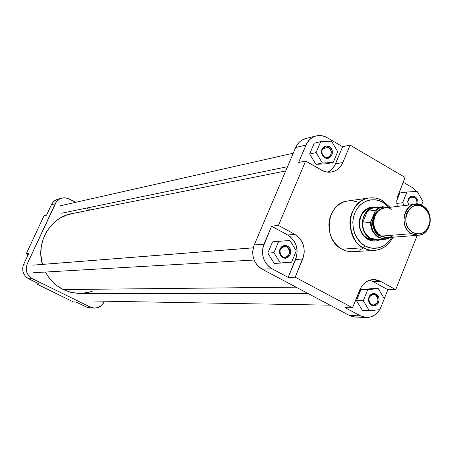 <?xml version="1.0" encoding="UTF-8"?>
<svg xmlns="http://www.w3.org/2000/svg" width="453" height="453" viewBox="0 0 453 453"><rect width="100%" height="100%" fill="white"/><g stroke="black" fill="none" stroke-linecap="round" stroke-linejoin="round"><path stroke-width="0.68" d="M62.016 198.086L57.378 199.263L53.873 201.33L51.914 203.737L46.517 215.198L44.026 215.719L26.302 253.731L28.692 253.465L23.29 265.181L22.667 268.335L22.961 271.545L24.151 274.524L26.132 277.021L28.732 278.816L39.162 283.918L36.71 283.986L73.494 301.97L76.166 302.026L87.225 307.377L89.179 307.881L92.186 307.859M94.388 308.119L90.277 307.978L86.297 306.981L90.379 307.111L32.316 278.669L28.732 278.816L39.162 283.918L36.71 283.986L37.186 282.949L36.71 283.986L73.494 301.97L76.166 302.026L86.297 306.981L90.379 307.111L94.4 308.119C98.822 308.051 102.067 305.962 104.133 301.857L101.738 305.265L98.29 307.468L94.298 308.119L90.379 307.111L32.316 278.669L28.952 276.081L26.801 272.366L26.195 268.08L27.231 263.889L56.274 201.964L59.332 199.19L63.205 197.865L65.26 197.819L69.23 198.963L75.679 202.321L67.769 198.34L65.187 197.814L62.067 198.074C58.952 198.907 56.665 200.809 55.204 203.776L51.427 204.66L46.517 215.198L44.026 215.719L26.302 253.731L28.143 254.643L26.302 253.731L28.692 253.465L23.692 264.19L27.231 263.889L55.204 203.776L51.427 204.66C52.876 201.721 55.147 199.835 58.233 199.009M86.704 208.052L90.345 209.949L86.704 208.052M27.231 263.889L23.692 264.19C21.489 270.481 23.165 275.356 28.732 278.816L32.316 278.669C26.699 275.169 25.006 270.248 27.231 263.889M92.905 290.962L89.111 292.191L81.653 293.363L77.871 293.374L70.362 292.23L63.188 289.563L296.081 287.168L63.188 289.563L71.251 292.445L79.688 293.419L307.678 293.317M63.188 289.563L56.625 285.475L53.658 282.944L48.505 277.026L45.464 272.043C49.603 279.869 55.515 285.707 63.188 289.563M285.718 170.945L71.789 213.652C50.345 217.315 35.583 242.434 42.429 264.399L40.849 254.711L41.251 246.738L43.154 239.025L46.478 231.874L51.081 225.571L56.778 220.356L59.966 218.221L66.868 214.994L74.23 213.25M77.995 212.955L81.772 213.046M414.302 197.395C412.071 196.319 410.203 196.834 408.702 198.946L407.91 201.976L408.776 205.045C407.145 200.911 408.136 198.182 411.754 196.857L414.302 197.395L409.427 198.029L414.302 197.395C416.567 199.014 417.338 201.274 416.624 204.178C417.338 201.274 416.567 199.014 414.302 197.395L415.005 196.659L414.302 197.395M408.476 205.084L407.677 201.704L408.583 198.437C410.305 196.013 412.44 195.419 415.005 196.659L416.63 198.114L417.683 200.164L418 202.502L417.723 204.224C418.43 200.968 417.524 198.442 415.005 196.659L412.032 196.041L410.141 196.778L408.663 198.312L407.677 201.591L408.476 205.084M375.373 294.795C373.164 293.804 371.284 294.331 369.722 296.375L368.844 298.635L368.94 301.115L369.705 302.898L371.471 304.552L371.596 305.265L369.574 303.374C368.136 300.871 368.142 298.374 369.591 295.894C371.381 293.55 373.538 292.949 376.064 294.088L375.373 294.795L371.426 294.79L375.373 294.795C379.348 299.45 378.685 302.87 373.374 305.05L371.471 304.552C367.491 299.937 368.13 296.517 373.397 294.286L375.373 294.795L376.064 294.088L376.964 294.705L378.368 296.483L379.087 298.742L379.008 301.143L378.136 303.323L376.613 304.948L374.665 305.769L372.587 305.667L369.908 303.844L368.821 301.777L368.493 299.393L368.98 297.055L371.047 294.388L373 293.572L376.064 294.088C382.372 297.174 377.711 308.872 371.596 305.265L371.471 304.552C376.811 307.7 380.877 297.491 375.373 294.795M286.868 246.823C283.64 245.594 281.353 246.721 280.011 250.186L280.277 254.042L282.689 256.789L282.751 257.491L279.988 254.348L279.682 249.926C281.222 245.951 283.838 244.665 287.536 246.07L286.868 246.823L281.953 247.196L286.868 246.823C291.013 251.398 290.43 254.903 285.113 257.332L282.689 256.789C278.538 252.264 279.093 248.759 284.348 246.273L286.868 246.823L287.536 246.07L288.493 246.721L289.982 248.572L290.741 250.911L290.645 253.38L289.716 255.605L288.091 257.253L286.013 258.063L283.799 257.921L280.962 255.996L279.807 253.856L279.626 250.164L281.307 247.021L283.204 245.769L285.39 245.435L287.536 246.07C294.235 249.36 289.246 261.307 282.751 257.491L282.689 256.789C288.357 260.118 292.712 249.694 286.868 246.823M328.567 147.389C325.577 146.098 323.391 147.021 322.021 150.164L321.772 152.316L322.134 154.043L324.631 157.61L322.819 155.979L321.596 153.256L321.743 149.784C323.317 146.183 325.82 145.124 329.246 146.602L328.567 147.389L322.74 148.686L328.567 147.389C332.434 151.489 332.123 154.869 327.632 157.525L324.541 156.993C320.679 152.933 320.962 149.558 325.396 146.863L328.567 147.389L329.246 146.602L331.619 149.139L332.349 151.449L332.264 153.861L331.364 156.008L329.795 157.559L327.785 158.284L325.645 158.069L322.898 156.087L321.777 153.952L321.449 151.534L322.502 148.188L324.082 146.636L326.098 145.917L329.246 146.602C335.73 150.051 330.922 161.574 324.631 157.61L324.541 156.993C330.027 160.453 334.229 150.396 328.567 147.389M373.017 207.78C368.238 207.955 364.472 210.266 361.721 214.728C358.119 222.072 358.804 228.992 363.776 235.486L367.649 238.635L367.774 239.331L363.708 236.024C358.482 229.201 357.762 221.93 361.545 214.212C365.424 208.227 370.588 205.962 377.038 207.412L373.125 206.919L370.26 207.327L366.245 209.133L363.918 211.07L361.171 214.886L359.948 217.893L359.257 221.143L359.297 226.183L360.033 229.461L362.134 233.946L364.121 236.477L366.483 238.521L369.127 239.999L373.402 241.053L376.296 240.934L380.231 239.654C376.098 241.647 371.947 241.545 367.774 239.331L367.649 238.635C355.005 232.406 358.096 208.72 371.607 207.87M392.932 237.219C389.008 245.056 382.898 249.45 374.603 250.401L369.665 250.084L364.863 248.544L363.329 247.768L365.129 245.86L369.053 247.531L373.153 248.289L379.297 247.672L383.153 246.126L386.647 243.731L389.648 240.588L391.794 237.31C384.116 250.815 370.328 249.45 365.129 245.86C358.991 243.403 348.719 229.478 354.739 213.091C361.885 197.378 377.355 198.244 382.779 202.293L388.833 207.44L386.313 204.835L382.779 202.293L382.938 200.911L382.779 202.293L378.901 200.577L374.824 199.75L370.701 199.858L366.692 200.889L362.955 202.819L359.631 205.571L356.856 209.037L354.739 213.091L353.363 217.576L352.779 222.31L353.448 229.484L354.897 234.037L357.077 238.193L361.539 243.346L365.129 245.86L363.329 247.768C366.188 249.558 369.942 250.435 374.603 250.401L379.552 249.45L384.631 246.959L379.954 249.314L374.897 250.379M379.92 199.382L375.158 198.035L369.41 197.978C360.226 198.482 349.342 210.26 349.942 223.963C352.157 237.236 356.619 245.169 363.329 247.768C342.938 237.808 347.7 199.626 369.41 197.978L347.904 200.922C326.698 202.548 322.026 239.546 341.93 249.184L363.329 247.768L341.93 249.184L346.522 251.058L351.33 251.76L374.603 250.401M366.471 317.462L360.441 315.826L345.027 307.627L360.441 315.826L349.456 315.469L355.412 317.083L366.466 317.462C372.032 317.445 376.426 314.858 379.659 309.693L377.394 312.74L374.993 314.846L372.275 316.37L369.348 317.253L364.812 317.304L360.441 315.826L349.456 315.469L262.123 269.167L271.987 268.759L288.17 277.372L271.987 268.759L269.195 266.879L265.741 263.029L263.42 258.233L262.446 252.904L262.899 247.525L271.585 226.183L287.751 235.011L290.503 236.902L293.901 240.747L296.177 245.498L297.134 250.764L296.698 256.087L288.17 277.372L295.197 277.185L352.559 307.78L359.761 289.897C362.666 283.419 367.258 279.971 373.538 279.558L380.503 281.296L372.751 281.432L369.699 280.197L372.751 281.432L387.853 289.682L395.729 289.637L417.264 235.317L395.729 289.637L380.503 281.296L377.626 280.101L374.608 279.58L371.556 279.744L368.589 280.6L365.826 282.111L363.374 284.218L361.324 286.851L352.559 307.78L295.197 277.185L303.793 255.656L304.24 252.083L304.065 248.471L303.267 244.954L301.874 241.664L299.943 238.731L297.542 236.256L294.767 234.343L278.453 225.413L305.65 161.041L298.561 162.525L306.675 143.584L309.637 139.643L312.145 137.672L314.965 136.313L317.989 135.617L322.655 135.866L327.111 137.633L342.627 146.727L334.739 165.441L331.834 169.377L327.864 172.208C331.296 170.487 333.821 167.723 335.458 163.924L342.627 146.727L350.09 145.096L405.073 177.44L397.179 197.848L396.771 201.279L397.241 206.432L396.771 201.251L397.372 197.004L405.073 177.44L350.09 145.096L342.864 162.48L350.09 145.096L342.627 146.727L327.111 137.633C323.618 135.64 320.005 135.068 316.268 135.928C311.568 137.197 308.125 140.254 305.945 145.107L295.696 147.502L254.235 244.948L253.165 248.278L252.712 251.794L252.882 255.35L253.68 258.816L255.062 262.044L256.987 264.914L259.371 267.321L262.123 269.167L349.456 315.469L352.298 316.602L355.271 317.077M314.229 143.188L309.659 153.997L315.894 164.32L326.624 163.788L315.894 164.32L322.36 163.023L333.176 162.491L337.717 151.613L331.5 141.228L320.684 141.676L316.081 152.593L322.36 163.023L333.176 162.491L326.624 163.788L333.176 162.491L337.717 151.613L331.5 141.228L320.684 141.676L314.229 143.188L320.684 141.676L316.081 152.593L309.659 153.997L314.229 143.188M272.547 241.874L267.808 253.085L274.235 263.408L291.579 262.162L296.285 250.883L289.875 240.492L278.691 241.341L273.923 252.672L280.396 263.102L291.579 262.162L296.285 250.883L289.875 240.492L278.691 241.341L272.547 241.874L278.691 241.341L273.923 252.672L267.808 253.085L272.547 241.874M387.853 289.682L384.297 298.618L387.853 289.682L372.751 281.432L380.503 281.296L395.729 289.637L387.853 289.682M371.324 288.674L360.888 289.677L356.471 300.656L362.542 310.588L369.399 310.758L379.908 309.665L384.303 298.623L378.244 288.629L367.734 289.637L363.283 300.724L369.399 310.758L379.908 309.665L384.303 298.623L378.244 288.629L371.324 288.674L378.244 288.629L367.734 289.637L360.888 289.677L371.324 288.674M411.941 187.366L414.461 189.212L416.522 191.426L411.941 187.366L403.147 182.214L411.941 187.366M399.829 192.995L396.811 200.481L399.829 192.995L406.93 192.01L402.632 202.712L404.331 205.577L402.632 202.712L396.811 203.437L402.632 202.712L406.93 192.01L399.829 192.995M374.818 240.266L367.649 238.635L371.856 240.13L376.216 240.079M305.968 138.448L301.817 140.187L299.342 142.129L297.276 144.598L295.696 147.502L254.235 244.948L263.98 244.133L271.585 226.183L278.453 225.413L305.65 161.041L321.63 170.22L324.608 171.545L327.729 172.191L330.866 172.146L333.901 171.404L336.715 170L339.212 167.989L341.285 165.447L342.864 162.48L335.458 163.924L342.864 162.48C340.537 167.729 336.789 170.917 331.619 172.027L327.995 172.219L323.68 171.211L305.65 161.041L298.561 162.525L305.945 145.107L295.696 147.502C297.848 142.729 301.245 139.717 305.894 138.465L316.268 135.928M356.534 201.681L352.224 200.815L347.864 200.928L343.623 202.015L339.671 204.037L336.154 206.925L333.21 210.566L330.967 214.818L329.507 219.524L328.889 224.495L329.138 229.535L330.248 234.444L332.174 239.031L334.841 243.119L338.136 246.551L341.93 249.184L346.075 250.928L350.412 251.721L353.04 251.721M358.986 250.367L362.893 248.284M352.559 307.78L345.027 307.627L352.559 307.78M262.123 269.167L271.987 268.759C263.306 262.904 260.639 254.694 263.98 244.133L254.235 244.948C250.934 255.333 253.567 263.408 262.123 269.167M294.767 234.343L287.751 235.011L271.585 226.183L278.453 225.413L294.767 234.343C303.374 240.283 306.024 248.516 302.729 259.054L295.645 259.444C298.912 249.025 296.285 240.877 287.751 235.011L294.767 234.343M295.197 277.185L288.17 277.372L295.645 259.444L302.729 259.054L295.197 277.185M421.466 205.215L422.989 201.387L417.105 191.387L406.93 192.01L417.105 191.387L422.989 201.387L421.466 205.215M360.888 289.677L367.734 289.637L363.283 300.724L356.471 300.656L360.888 289.677M356.471 300.656L363.283 300.724L369.399 310.758L362.542 310.588L356.471 300.656M267.808 253.085L273.923 252.672L280.396 263.102L274.235 263.408L267.808 253.085M309.659 153.997L316.081 152.593L322.36 163.023L315.894 164.32L309.659 153.997M411.624 233.657L412.802 232.434C398.261 224.875 409.048 198.001 422.949 206.913L422.683 205.843C407.536 196.121 395.758 225.418 411.624 233.657C399.71 227.678 402.609 205.022 415.333 204.258L419.093 204.439L422.683 205.843C434.693 212.027 431.398 234.926 418.402 235.232L411.624 233.657L381.171 236.126L411.624 233.657C417.032 236.364 421.919 235.571 426.279 231.268C432.304 222.366 431.488 214.144 423.838 206.596L422.683 205.843L422.949 206.913L425.922 209.314L428.198 212.599L429.234 215.141L429.965 219.241L429.659 223.38L428.889 225.985L426.958 229.411L425.22 231.245L422.105 233.153L419.806 233.788L416.239 233.72L412.802 232.434L409.801 230.045L408.17 227.927L406.913 225.498L405.831 221.449L405.792 217.247L406.8 213.255L408.011 210.883L410.52 207.989L413.657 206.104L417.156 205.39L420.701 205.905L424.008 207.604C431.03 214.529 431.777 222.078 426.25 230.249C422.247 234.19 417.762 234.92 412.802 232.434L411.624 233.657M379.648 235.707L379.948 235.339L379.648 235.707L382.995 236.964L379.648 235.707C373.278 235.441 367.921 214.269 380.271 209.507L377.366 211.285L374.824 214.178L373.142 217.836L372.468 221.936L372.859 226.121L374.28 230.033L376.613 233.323L379.648 235.707M382.626 206.727L388.549 207.474L381.987 206.823L378.498 208.001L375.333 210.277L367.389 211.217L362.53 223.136L367.389 211.217L375.333 210.277L378.748 207.882L382.626 206.727L372.383 208.199L369.246 209.722L366.318 212.366L364.529 215.033L363.278 218.103L362.53 223.136L370.441 222.327C370.662 229.201 373.408 234.286 378.68 237.582C373.408 234.286 370.662 229.201 370.441 222.327L375.158 211.217L371.052 221.336L371.386 226.138L372.944 230.651L374.144 232.661L377.224 235.973L379.048 237.196L378.68 237.582L379.048 237.196L383.023 238.64L385.095 238.827L387.151 238.657L390.814 237.383C386.93 239.36 383.006 239.297 379.048 237.196C373.6 233.737 370.939 228.448 371.052 221.336L370.441 222.327L362.53 223.136C362.751 229.931 365.469 234.96 370.696 238.216L367.649 238.635L370.435 238.414C357.757 232.163 360.854 208.38 374.405 207.525L376.641 207.457C361.919 205.679 356.658 231.613 370.435 238.414L370.696 238.216C365.469 234.96 362.751 229.931 362.53 223.136C362.655 218.301 364.274 214.331 367.389 211.217C370.701 208.182 374.467 207.078 378.697 207.904M377.292 212.049C371.075 220.407 371.834 228.08 379.569 235.056C374.954 233.918 369.036 219.801 377.292 212.049M415.333 204.258L384.807 207.927C372.462 208.674 369.631 230.401 381.171 236.126L387.745 237.627L418.402 235.232M378.68 237.582L385.905 239.218L391.517 237.332L385.848 239.224L378.68 237.582M388.317 208.063L384.552 207.955L382.111 208.601L377.813 211.472L374.846 216.081L373.663 221.715L374.07 226.098L374.954 228.878L378 233.629L382.349 236.704L384.801 237.463L387.321 237.649M388.572 237.531L392.162 236.324M391.93 209.433L389.557 208.386M375.158 211.217L378.527 208.539L380.441 207.684L384.512 207.027L387.859 207.559C382.219 206.528 377.983 207.746 375.158 211.217L375.265 210.939L375.158 211.217M381.76 238.844C378.051 240.384 374.359 240.175 370.696 238.216L377.802 239.835L385.905 239.218M370.435 238.414L375.067 239.977L379.835 239.682L377.626 240.056L370.435 238.414M375.333 210.277L375.265 210.939L375.333 210.277M32.803 265.175L253.272 247.836L32.803 265.175M90.215 293.544L308.046 293.516L90.215 293.544M287.53 166.687L61.636 213.21L287.53 166.687M408.702 198.946L408.583 198.437M369.722 296.375L369.591 295.894M369.705 302.898L369.574 303.374M280.011 250.186L279.682 249.926M280.277 254.042L279.988 254.348M322.021 150.164L321.743 149.784M323.227 155.9L323.125 156.364M361.721 214.728L361.545 214.212M363.776 235.486L363.708 236.024M389.971 207.304L382.938 200.906C378.736 198.386 374.229 197.406 369.41 197.978M426.279 231.268L426.25 230.249M423.838 206.596L424.008 207.604M253.278 247.808L33.148 265.13M254.116 260.028L33.658 272.723M307.87 293.419L90.855 293.482M330.033 305.175L90.759 300.968M287.53 166.693L61.784 213.187M293.272 153.199L60.153 205.826"/></g></svg>
